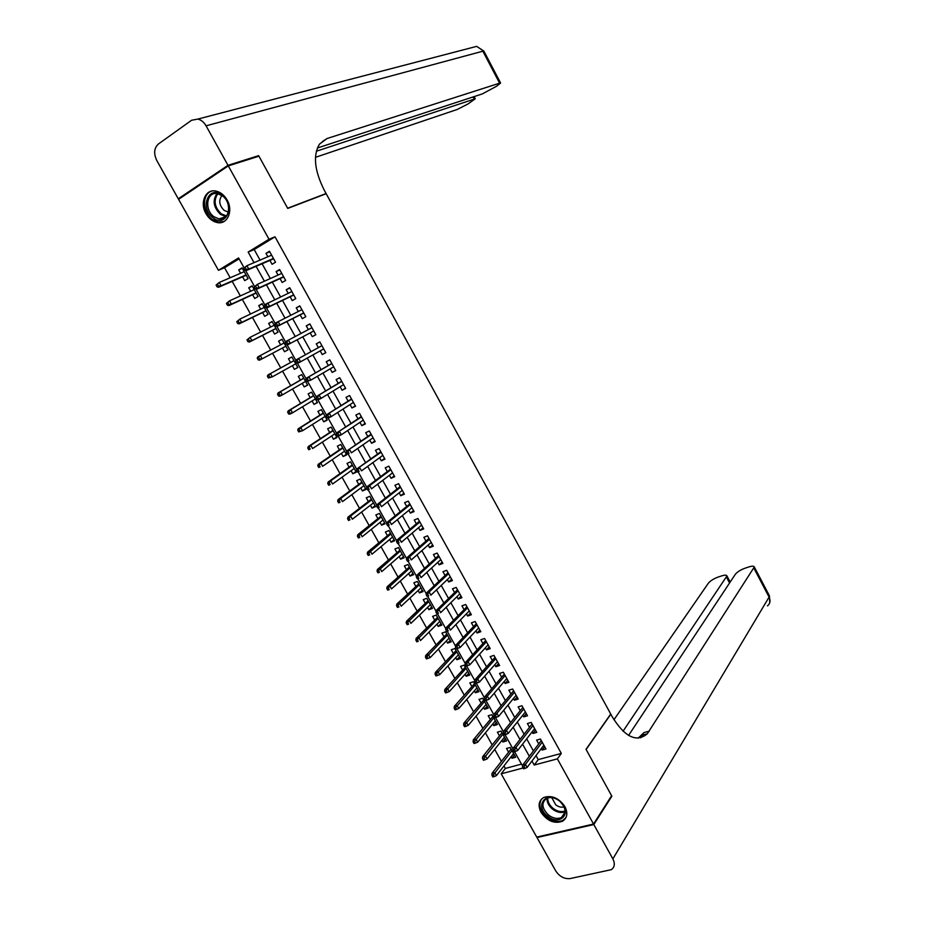 <?xml version="1.0" encoding="UTF-8"?>
<svg xmlns="http://www.w3.org/2000/svg" width="925" height="925" viewBox="0 0 925 925"><rect width="100%" height="100%" fill="white"/><g stroke="black" fill="none" stroke-linecap="round" stroke-linejoin="round"><path stroke-width="1.39" d="M227.076 199.939C233.47 210.68 227.631 224.509 217.699 222.636C212.923 221.78 209.015 218.809 205.998 213.698C199.546 203.003 205.419 188.862 215.652 191.024C220.323 191.961 224.139 194.932 227.076 199.939M564.909 806.588C568.1 813.202 567.268 818.105 562.4 821.296C554.295 824.002 547.184 821.018 541.056 812.347C537.772 805.594 538.685 800.634 543.796 797.454C551.843 794.968 558.873 798.009 564.909 806.588M239.078 258.827L224.555 267.741L218.439 270.297L178.583 199.326L228.302 165.887L258.942 156.186L287.744 208.414L326.178 193.707L610.731 714.019L586.022 749.331L611.598 795.731L593.538 824.048L536.731 837.079L501.2 773.809L523.053 767.993M503.963 765.935L505.362 768.432L501.2 773.809M224.555 267.741L230.175 277.754M232.187 281.362L240.361 295.919M242.327 299.434L250.513 314.014M252.433 317.448L260.619 332.052M262.503 335.393L270.701 350.02M272.528 353.281L280.726 367.896M282.553 371.145L290.693 385.667M292.554 388.986L300.625 403.381M302.521 406.746L310.522 421.025M312.442 424.459L320.385 438.612M322.339 442.104L330.213 456.129M332.202 459.679L340.007 473.6M342.03 477.208L349.766 491.002M351.824 494.667L359.49 508.334M361.583 512.057L369.179 525.62M371.307 529.401L378.845 542.836M380.996 546.675L388.465 559.995M390.651 563.892L398.051 577.096M400.271 581.05L407.613 594.139M409.856 598.151L417.14 611.124M419.418 615.194L426.633 628.052M428.946 632.168L436.091 644.922M438.427 649.096L445.515 661.722M447.885 665.954L454.915 678.476M457.32 682.766L464.281 695.172M466.709 699.508L473.612 711.811M476.063 716.204L482.908 728.391M485.394 732.831L492.169 744.914M494.69 749.412L501.408 761.379M269.903 260.411L272.066 264.307L275.546 262.226L269.452 251.253L265.984 253.358L267.88 256.768M280.032 278.622L282.171 282.483L285.663 280.448L279.593 269.522L276.113 271.58L278.055 275.072M290.115 296.763L292.254 300.602L295.757 298.602L289.71 287.721L286.207 289.745L288.195 293.306M300.174 314.847L302.29 318.663L305.805 316.697L299.781 305.851L296.266 307.828L298.301 311.482M310.187 332.873L312.292 336.642L315.83 334.723L309.817 323.912L306.291 325.866L308.36 329.589M320.2 350.864L322.258 354.576L325.808 352.691L319.819 341.926L316.281 343.822L318.373 347.592M330.19 368.832L332.191 372.44L335.752 370.59L329.786 359.86L326.236 361.721L328.329 365.502M340.146 386.743L342.088 390.234L345.661 388.431L339.718 377.735L336.145 379.562L338.249 383.343M350.055 404.583L351.951 407.971L355.535 406.214L349.615 395.553L346.031 397.334L348.135 401.115M359.941 422.355L361.767 425.65L365.375 423.928L359.478 413.302L355.882 415.047L357.975 418.828M369.792 440.069L371.561 443.26L375.18 441.572L369.306 430.992L365.699 432.703L367.792 436.473M379.608 457.725L381.32 460.812L384.95 459.158L379.088 448.613L375.469 450.29L377.573 454.071M389.39 475.311L391.044 478.306L394.686 476.687L388.847 466.177L385.216 467.819L387.321 471.6M399.137 492.84L400.733 495.731L404.387 494.158L398.571 483.683L394.929 485.278L397.033 489.059M408.838 510.311L410.388 513.097L414.065 511.56L408.26 501.119L404.607 502.68L406.711 506.461M418.516 527.712L420.019 530.407L423.696 528.903L417.915 518.509L414.25 520.023L416.354 523.816M428.159 545.056L429.605 547.646L433.293 546.189L427.535 535.818L423.858 537.309L425.962 541.09M437.768 562.342L439.155 564.84L442.867 563.406L437.132 553.081L433.432 554.538L435.536 558.318M447.353 579.57L448.683 581.964L452.394 580.576L446.683 570.286L442.971 571.696L445.075 575.489M456.892 596.729L458.176 599.03L461.899 597.677L456.198 587.421L452.487 588.797L454.591 592.59M466.408 613.83L467.634 616.038L471.368 614.72L465.691 604.499L461.957 605.84L464.061 609.633M475.878 630.885L477.057 632.989L480.803 631.706L475.149 621.519L471.403 622.826L473.507 626.618M485.324 647.87L486.446 649.882L490.215 648.633L484.573 638.481L480.815 639.753L482.919 643.546M494.736 664.798L495.8 666.717L499.581 665.503L493.962 655.386L490.192 656.623L492.308 660.415M504.113 681.667L505.131 683.494L508.923 682.315L503.316 672.232L499.535 673.435L501.651 677.227M513.456 698.479L514.427 700.213L518.231 699.069L512.647 689.021L508.854 690.189L510.97 693.981M522.775 715.233L523.689 716.875L527.504 715.765L521.943 705.752L518.139 706.885L520.243 710.678M532.06 731.918L532.927 733.479L536.743 732.403L531.204 722.425L527.389 723.523L529.505 727.327M514.473 755.031L511.988 758.246L511.132 756.708M511.988 758.246L515.699 757.228L510.23 747.446L506.518 748.475L508.6 752.198M505.397 738.798L502.876 741.966L501.963 740.335M502.876 741.966L506.576 740.913L501.096 731.097L497.396 732.161L499.477 735.884M496.297 722.518L493.73 725.628L492.782 723.917M493.73 725.628L497.43 724.541L491.915 714.69L488.227 715.788L490.308 719.511M487.151 706.18L484.561 709.232L483.555 707.44M484.561 709.232L488.238 708.122L482.711 698.236L479.034 699.369L481.116 703.093M477.994 689.784L475.358 692.779L474.305 690.906M475.358 692.779L479.023 691.634L473.484 681.725L469.819 682.881L471.9 686.604M468.79 673.331L466.119 676.279L465.021 674.313M466.119 676.279L469.784 675.1L464.211 665.144L460.558 666.347L462.639 670.07M459.563 656.831L456.858 659.71L455.701 657.663M456.858 659.71L460.5 658.507L454.915 648.518L451.273 649.755L453.354 653.466M450.302 640.262L447.55 643.095L446.359 640.956M447.55 643.095L451.192 641.857L445.596 631.833L441.965 633.105L444.046 636.816M441.017 623.647L438.219 626.422L436.97 624.19M438.219 626.422L441.849 625.15L436.23 615.09L432.611 616.397L434.692 620.108M431.686 606.973L428.865 609.702L427.558 607.378M428.865 609.702L432.472 608.384L426.841 598.29L423.234 599.631L425.315 603.343M422.332 590.243L419.464 592.913L418.123 590.497M419.464 592.913L423.072 591.561L417.418 581.443L413.822 582.808L415.903 586.531M412.943 573.454L410.041 576.067L408.642 573.558M410.041 576.067L413.637 574.679L407.96 564.528L404.375 565.927L406.457 569.65M403.531 556.607L400.583 559.163L399.137 556.572M400.583 559.163L404.167 557.74L398.467 547.554L394.894 548.999L396.975 552.711M394.073 539.703L391.102 542.2L389.598 539.518M391.102 542.2L394.663 540.743L388.939 530.522L385.39 532.002L387.459 535.714M384.592 522.741L381.574 525.18L380.013 522.405M381.574 525.18L385.124 523.7L379.389 513.433L375.839 514.947L377.92 518.659M375.076 505.732L372.023 508.114L370.405 505.235M372.023 508.114L375.562 506.588L369.803 496.286L366.265 497.835L368.347 501.547M365.537 488.654L362.427 490.978L360.773 488.007M362.427 490.978L365.953 489.406L360.183 479.081L356.657 480.665L358.738 484.376M355.952 471.519L352.807 473.785L351.095 470.721M352.807 473.785L356.322 472.178L350.529 461.818L347.014 463.437L349.095 467.148M346.332 454.325L343.152 456.522L341.383 453.366M343.152 456.522L346.655 454.892L340.839 444.486L337.347 446.139L339.417 449.851M336.688 437.062L333.462 439.213L331.647 435.964M333.462 439.213L336.954 437.537L331.115 427.096L327.635 428.795L329.716 432.507M327.011 419.753L323.738 421.835L321.865 418.493M323.738 421.835L327.219 420.123L321.368 409.648L317.899 411.382L319.969 415.094M317.298 402.375L313.991 404.398L312.06 400.953M313.991 404.398L317.448 402.653L311.575 392.142L308.118 393.911L310.187 397.623M307.551 384.95L304.198 386.904L302.209 383.366M304.198 386.904L307.643 385.124L301.747 374.579L298.312 376.382L300.382 380.094M297.769 367.456L294.37 369.353L292.335 365.71M294.37 369.353L297.815 367.526L291.895 356.946L288.461 358.784L290.543 362.496M282.044 339.336L278.587 341.14L280.633 344.794M282.437 348.02L284.518 351.731L287.941 349.881L281.998 339.255L278.587 341.14M272.17 321.68L268.666 323.415L270.678 327.011M272.528 330.317L274.621 334.052L278.032 332.156L272.077 321.495L268.666 323.415M262.272 303.967L258.722 305.643L260.688 309.158M262.584 312.546L264.7 316.315L268.088 314.384L262.11 303.678L258.722 305.643M252.328 286.183L248.744 287.802L250.663 291.236M252.606 294.717L254.733 298.509L258.121 296.532L252.109 285.802L248.744 287.802M505.362 768.432L521.492 764.108M242.593 276.829L244.732 280.645L248.108 278.633L242.084 267.857L238.719 269.892L240.604 273.257M536.014 755.609L538.246 759.61L561.313 753.424L275.002 236.812L254.19 249.565L260.052 260.098M262.099 263.775L270.32 278.541M272.32 282.125L280.564 296.925M282.507 300.417L290.762 315.24M292.658 318.639L300.926 333.497M302.764 336.804L311.031 351.65M312.87 354.946L321.079 369.688M322.952 373.053L331.092 387.667M333 391.09L341.071 405.578M343.013 409.07L351.014 423.43M352.992 426.992L360.923 441.213M362.935 444.833L370.786 458.939M372.844 462.627L380.626 476.606M382.719 480.353L390.431 494.204M392.547 498.008L400.19 511.733M402.352 515.607L409.925 529.216M412.122 533.147L419.626 546.629M421.846 550.618L429.292 563.984M431.547 568.031L438.924 581.27M441.213 585.386L448.521 598.498M450.845 602.672L458.083 615.668M460.442 619.912L467.611 632.781M470.004 637.082L477.103 649.836M479.532 654.183L486.573 666.832M489.024 671.238L496.008 683.772M498.494 688.235L505.408 700.641M507.917 705.162L514.774 717.465M517.318 722.043L524.105 734.219M526.683 738.855L533.401 750.927M541.31 748.568L542.131 750.036L545.958 748.984L540.431 739.04L536.604 740.104L538.72 743.908M228.302 165.887L269.013 239.251L248.143 252.062L254.051 262.654M275.002 236.812L269.013 239.251M561.313 753.424L557.37 758.87L593.538 824.048M531.967 761.009L534.211 765.033L557.37 758.87M256.109 266.342L264.4 281.212M266.412 284.819L274.713 299.7M276.668 303.215L284.993 318.131M286.9 321.553L295.225 336.492M297.087 339.822L305.412 354.749M307.262 358.067L315.529 372.902M317.414 376.278L325.612 390.986M327.542 394.432L335.659 409M337.625 412.515L345.672 426.957M347.673 430.53L355.651 444.844M357.686 448.486L365.595 462.673M367.664 466.373L375.504 480.433M377.608 484.203L385.367 498.136M387.506 501.963L395.206 515.768M397.38 519.665L405.011 533.343M407.22 537.298L414.77 550.861M417.013 554.873L424.506 568.308M426.783 572.39L434.207 585.698M436.507 589.838L443.873 603.031M446.208 607.228L453.493 620.305M455.875 624.56L463.09 637.51M465.506 641.823L472.652 654.657M475.092 659.028L482.191 671.747M484.654 676.175L491.684 688.767M494.181 693.264L501.142 705.74M503.686 710.284L510.577 722.645M513.144 727.258L519.977 739.503M522.567 744.163L529.343 756.292M244.073 267.764L238.581 257.936L218.439 270.297M522.602 766.085L514.543 751.678M513.121 749.134L505.027 734.647M503.605 732.114L495.476 717.557M494.066 715.037L485.891 700.41M484.492 697.901L476.271 683.205M474.872 680.707L466.616 665.931M465.229 663.456L456.927 648.598M455.551 646.136L447.214 631.208M445.838 628.757L437.467 613.784M436.091 611.309L427.685 596.278M426.309 593.815L417.88 578.726M416.493 576.252L408.029 561.105M406.642 558.619L398.143 543.426M396.744 540.928L388.222 525.678M386.823 523.168L378.279 507.871M376.868 505.351L368.289 489.996M366.867 487.475L358.252 472.062M356.842 469.53L348.193 454.059M346.771 451.516L338.099 435.987M336.665 433.432L327.959 417.857M326.525 415.29L317.795 399.658M316.35 397.091L307.586 381.401M306.14 378.811L297.341 363.062M295.884 360.472L287.051 344.667M285.605 342.065L276.737 326.201M275.28 323.588L266.377 307.667M264.908 305.053L255.982 289.062M254.514 286.438L245.541 270.401M538.246 759.61L534.211 765.033M254.19 249.565L248.143 252.062M544.663 746.648L542.131 750.036M242.35 268.343L238.719 269.892M535.494 730.16L532.927 733.479M526.302 713.603L523.689 716.875M517.075 696.999L514.427 700.213M507.825 680.337L505.131 683.494M498.54 663.618L495.8 666.717M489.221 646.853L486.446 649.882M479.867 630.018L477.057 632.989M470.478 613.125L467.634 616.038M461.066 596.174L458.176 599.03M451.62 579.166L448.683 581.964M442.138 562.099L439.155 564.84M432.623 544.975L429.605 547.646M423.072 527.793L420.019 530.407M413.498 510.542L410.388 513.097M403.89 493.245L400.733 495.731M394.235 475.878L391.044 478.306M384.557 458.453L381.32 460.812M374.845 440.971L371.561 443.26M365.097 423.419L361.767 425.65M355.316 405.809L351.951 407.971M345.499 388.142L342.088 390.234M335.648 370.405L332.191 372.44M325.762 352.61L322.258 354.576M309.863 324.004L306.291 325.866M299.885 306.036L296.266 307.828M289.872 288.022L286.207 289.745M279.824 269.927L276.113 271.58M269.742 251.773L265.984 253.358M541.264 740.543L522.648 765.137L525.446 764.385L542.189 742.197M524.105 766.686L522.544 767.103L523.492 768.791L525.053 768.374L524.105 766.686L525.446 764.385L527.146 767.426L543.842 745.18M522.648 765.137L522.544 767.103M525.053 768.374L527.146 767.426M491.903 775.266L492.84 776.931L494.355 776.526L493.407 774.861L491.903 775.266L492.054 773.312L494.771 772.595L496.459 775.589L513.618 753.505M493.407 774.861L511.976 750.568M492.054 773.312L511.109 749.007M496.459 775.589L494.355 776.526M559.428 800.877C573.257 811.248 560.758 827.216 547.704 816.197C534.049 806.033 546.132 789.869 559.428 800.877M548.525 815.064C553.162 818.452 557.486 819.249 561.487 817.48C566.782 813.063 566.077 807.537 559.382 800.877C554.815 797.57 550.56 796.737 546.606 798.402C541.137 802.784 541.784 808.334 548.525 815.064M551.739 797.604L555.74 804.831C558.607 806.958 561.394 807.629 564.1 806.854M541.495 799.119C538.246 805.028 540.027 811.098 546.848 817.318C552.607 821.527 557.983 822.522 562.955 820.302L566.007 817.503M221.931 195.083C235.817 204.656 226.313 228.406 213.074 217.814C199.384 208.483 208.46 184.584 221.931 195.083M214.022 216.751L219.052 218.913C229.654 221.063 232.314 202.483 222.231 195.718L217.421 193.614C206.599 191.278 203.963 210.01 214.022 216.751M221.942 195.51C218.416 200.448 219.19 205.442 224.255 210.484L228.359 212.056M212.114 191.012C201.812 193.394 202.124 212.507 212.426 219.479L218.693 222.162L224 221.514M611.194 796.379L611.864 796.205L586.115 749.493L610.824 714.181L612.269 716.84C624.861 737.121 636.527 742.775 647.292 733.791L754.303 566.979C753.887 565.95 752.071 565.927 748.88 566.921L745.215 568.135C740.567 569.846 737.26 571.916 735.282 574.367L628.584 735.41M642.401 735.097L640.632 737.826M593.804 824.545L536.997 837.553L555.728 870.899C559.509 876.565 564.308 879.12 570.135 878.577L611.356 869.65C614.674 867.176 615.171 863.58 612.87 858.886L593.804 824.545L611.864 796.205M536.997 837.553L537.437 836.905M623.068 731.212L726.946 575.94C726.553 574.945 724.83 574.922 721.766 575.87L718.193 577.05C713.649 578.726 710.365 580.784 708.342 583.236L613.946 719.743M638.157 738.173L644.054 732.542L649.35 731.132M227.989 165.321L258.642 155.643L287.64 208.229L326.086 193.533L324.467 190.573C314.454 170.767 312.812 155.261 319.518 144.069L327.045 138.53L499.616 83.169L482.85 51.199L206.067 125.823L227.989 165.321L178.271 198.782L180.491 198.042M258.642 155.643L256.803 156.868M326.086 193.533L325.195 194.077M316.327 151.238L475.253 98.778L468.166 103.877L457.343 109.427L315.46 157.331M206.067 125.823C203.951 122.169 201.222 119.926 197.869 119.071L191.579 120.262L158.395 144.011C154.059 148.058 153.527 153.585 156.822 160.58L178.271 198.782M317.368 148.012L482.307 93.922L496.621 86.222L500.598 83.019L499.616 83.169M532.083 724.021L513.178 748.186L515.965 747.412L532.973 725.605M514.612 749.701L513.063 750.129L514.011 751.828L515.56 751.401L514.612 749.701L515.965 747.412L517.676 750.476L534.638 728.599M513.178 748.186L513.063 750.129M515.56 751.401L517.676 750.476M522.879 707.428L503.674 731.189L506.461 730.392L523.723 708.966M505.085 732.658L503.535 733.097L504.495 734.808L506.044 734.357L505.085 732.658L506.461 730.392L508.172 733.456L525.388 711.961M503.674 731.189L503.535 733.097M506.044 734.357L508.172 733.456M513.629 690.79L494.135 714.123L496.91 713.302L514.439 692.258M495.534 715.545L493.985 716.008L494.944 717.719L496.482 717.268L495.534 715.545L496.91 713.302L498.633 716.378L516.115 695.265M494.135 714.123L493.985 716.008M496.482 717.268L498.633 716.378M504.356 674.094L484.573 696.999L487.336 696.155L505.131 675.493M485.937 698.387L484.399 698.861L485.359 700.572L486.897 700.109L485.937 698.387L487.336 696.155L489.059 699.242L506.808 678.511M484.573 696.999L484.399 698.861M486.897 700.109L489.059 699.242M482.515 758.569L483.451 760.246L484.954 759.83L484.018 758.153L482.515 758.569L482.677 756.65L485.382 755.898L487.082 758.905L504.495 737.19M484.018 758.153L502.853 734.242M482.677 756.65L502.009 732.75M487.082 758.905L484.954 759.83M473.091 741.827L474.028 743.503L475.531 743.076L474.583 741.399L473.091 741.827L473.276 739.931L475.97 739.156L477.67 742.174L495.337 720.818M474.583 741.399L493.696 717.869M473.276 739.931L492.886 716.424M477.67 742.174L475.531 743.076M463.633 725.015L464.581 726.703L466.073 726.264L465.125 724.576L463.633 725.015L463.841 723.153L466.524 722.344L468.223 725.373L486.157 704.388M465.125 724.576L484.503 701.428M463.841 723.153L483.729 700.052M468.223 725.373L466.073 726.264M454.14 708.157L455.088 709.845L456.58 709.382L455.632 707.694L454.14 708.157L454.36 706.307L457.042 705.486L458.754 708.527L476.942 687.911M455.632 707.694L475.277 684.939M454.36 706.307L474.548 683.621M458.754 708.527L456.58 709.382M495.048 657.34L474.964 679.817L477.728 678.938L495.788 658.669M476.317 681.158L474.779 681.644L475.739 683.367L477.277 682.881L476.317 681.158L477.728 678.938L479.462 682.049L497.465 661.699M474.964 679.817L474.779 681.644M477.277 682.881L479.462 682.049M444.624 691.229L445.572 692.918L447.064 692.455L446.104 690.755L444.624 691.229L444.856 689.414L447.527 688.558L449.249 691.611L467.692 671.377M446.104 690.755L466.027 668.393M444.856 689.414L465.333 667.145M449.249 691.611L447.064 692.455M485.706 640.539L465.333 662.577L468.085 661.676L486.411 641.788M466.651 663.872L465.125 664.37L466.096 666.104L467.622 665.607L466.651 663.872L468.085 661.676L469.819 664.786L488.099 644.841M465.333 662.577L465.125 664.37M467.622 665.607L469.819 664.786M435.062 674.244L436.022 675.944L437.502 675.458L436.542 673.758L435.062 674.244L435.328 672.463L437.988 671.585L439.71 674.637L458.418 654.773M436.542 673.758L456.742 651.79M435.328 672.463L456.083 650.599M439.71 674.637L437.502 675.458M476.34 623.67L455.667 645.28L458.395 644.343L476.999 624.861M456.962 646.529L455.435 647.038L456.407 648.783L457.933 648.263L456.962 646.529L458.395 644.343L460.141 647.465L478.699 627.913M455.667 645.28L455.435 647.038M457.933 648.263L460.141 647.465M425.477 657.201L426.437 658.912L427.917 658.403L426.945 656.704L425.477 657.201L425.754 655.443L428.402 654.542L430.137 657.617L449.111 638.123M426.945 656.704L447.434 635.128M425.754 655.443L446.81 634.007M430.137 657.617L427.917 658.403M466.94 606.742L445.954 627.913L448.683 626.953L467.564 607.864M447.226 629.116L445.711 629.647L446.683 631.393L448.209 630.862L447.226 629.116L448.683 626.953L450.44 630.087L469.264 610.928M448.209 630.862L446.683 631.393M445.954 627.913L445.711 629.647M415.857 640.1L416.817 641.811L418.285 641.303L417.325 639.58L415.857 640.1L416.146 638.366L418.794 637.441L420.528 640.528L439.768 621.427M418.285 641.303L416.817 641.811M417.325 639.58L438.08 618.409M416.146 638.366L437.49 617.357M457.505 589.757L436.218 610.488L438.936 609.494L458.083 590.809M437.467 611.645L435.953 612.188L436.935 613.934L438.45 613.391L437.467 611.645L438.936 609.494L440.693 612.651L459.794 593.885M438.45 613.391L436.935 613.934M436.218 610.488L435.953 612.188M406.202 622.941L407.162 624.653L408.63 624.132L407.659 622.409L406.202 622.941L406.514 621.242L409.151 620.282L410.885 623.381L430.391 604.661M408.63 624.132L407.162 624.653M407.659 622.409L428.703 601.632M406.514 621.242L428.148 600.649M448.035 572.714L426.448 592.994L429.154 591.988L448.579 573.697M427.674 594.116L426.159 594.671L427.142 596.428L428.657 595.862L427.674 594.116L429.154 591.988L430.923 595.145L450.29 576.784M428.657 595.862L427.142 596.428M426.448 592.994L426.159 594.671M396.513 605.713L397.484 607.436L398.941 606.893L397.97 605.17L396.513 605.713L396.837 604.048L399.461 603.065L401.207 606.164L420.991 587.837M398.941 606.893L397.484 607.436M397.97 605.17L419.291 584.808M396.837 604.048L418.782 583.883M438.531 555.601L416.632 575.442L419.337 574.402L439.04 556.515M417.834 576.518L416.331 577.096L417.314 578.853L418.817 578.275L417.834 576.518L419.337 574.402L421.106 577.57L440.762 559.613M418.817 578.275L417.314 578.853M416.632 575.442L416.331 577.096M386.789 588.439L387.76 590.162L389.217 589.607L388.234 587.872L386.789 588.439L387.136 586.785L389.749 585.779L391.506 588.901L411.556 570.956M389.217 589.607L387.76 590.162M388.234 587.872L409.856 567.915M387.136 586.785L409.37 567.06M428.992 538.442L406.792 557.833L409.486 556.769L429.466 539.287M407.971 558.862L406.468 559.452L407.462 561.221L408.954 560.631L407.971 558.862L409.486 556.769L411.267 559.949L431.189 542.397M408.954 560.631L407.462 561.221M406.792 557.833L406.468 559.452M377.03 571.095L378.001 572.829L379.458 572.251L378.475 570.517L377.03 571.095L377.4 569.476L380.002 568.447L381.759 571.569L402.086 554.017M379.458 572.251L378.001 572.829M378.475 570.517L400.375 550.965M377.4 569.476L399.935 550.178M419.43 521.226L396.917 540.154L399.6 539.055L419.858 521.989M398.062 541.137L396.571 541.738L397.565 543.518L399.057 542.906L398.062 541.137L399.6 539.055L401.381 542.247L421.592 525.111M399.057 542.906L397.565 543.518M396.917 540.154L396.571 541.738M367.237 553.682L368.219 555.428L369.665 554.838L368.682 553.092L367.237 553.682L367.618 552.098L370.22 551.046L371.989 554.179L392.582 537.032M369.665 554.838L368.219 555.428M368.682 553.092L390.87 533.968M367.618 552.098L390.466 533.239M409.833 503.94L386.997 522.417L389.668 521.295L410.214 504.645M388.13 523.353L386.638 523.966L387.633 525.747L389.124 525.134L388.13 523.353L389.668 521.295L391.46 524.498L411.949 507.767M389.124 525.134L387.633 525.747M386.997 522.417L386.638 523.966M357.408 536.222L358.391 537.968L359.837 537.367L358.842 535.621L357.408 536.222L357.813 534.662L360.403 533.575L362.172 536.731L383.042 519.977M359.837 537.367L358.391 537.968M358.842 535.621L381.331 516.902M357.813 534.662L380.961 516.243M400.19 486.596L377.053 504.611L379.712 503.466L400.548 487.232M378.152 505.501L376.672 506.137L377.666 507.929L379.158 507.282L378.152 505.501L379.712 503.466L381.505 506.68L402.283 490.366M379.158 507.282L377.666 507.929M377.053 504.611L376.672 506.137M347.546 518.694L348.528 520.451L349.974 519.827L348.979 518.069L347.546 518.694L347.973 517.168L350.552 516.058L352.333 519.214L373.48 502.865M349.974 519.827L348.528 520.451M348.979 518.069L350.552 516.058L371.757 499.778M347.973 517.168L371.422 499.188M390.523 469.195L367.063 486.747L369.722 485.567L390.836 469.75M368.138 487.591L366.67 488.238L367.664 490.03L369.144 489.383L368.138 487.591L369.722 485.567L371.526 488.793L392.582 472.906M369.144 489.383L367.664 490.03M367.063 486.747L366.67 488.238M337.648 501.107L338.642 502.865L340.076 502.229L339.082 500.471L337.648 501.107L338.099 499.604L340.666 498.471L342.447 501.639L363.883 485.694M340.076 502.229L338.642 502.865M339.082 500.471L340.666 498.471L362.149 482.596M338.099 499.604L361.86 482.075M380.822 451.735L357.038 468.813L381.088 452.209M358.091 469.611L356.622 470.282L357.628 472.074L359.108 471.403L358.091 469.611L359.686 467.611L361.502 470.848L382.846 455.377M359.108 471.403L357.628 472.074M357.038 468.813L356.622 470.282M327.716 483.451L328.71 485.22L330.132 484.573L329.138 482.804L327.716 483.451L328.178 481.983L330.745 480.815L332.538 483.995L354.24 468.466M330.132 484.573L328.71 485.22M329.138 482.804L330.745 480.815L352.506 465.356M328.178 481.983L352.252 464.905M371.087 434.207L346.991 450.822L371.318 434.611M348.008 451.562L346.551 452.244L347.557 454.059L349.026 453.366L348.008 451.562L349.615 449.585L351.431 452.834L373.076 437.791M349.026 453.366L347.557 454.059M346.991 450.822L346.551 452.244M317.749 465.738L318.755 467.507L320.166 466.847L319.171 465.078L317.749 465.738L318.235 464.304L320.79 463.113L322.582 466.304L344.574 451.169M320.166 466.847L318.755 467.507M319.171 465.078L320.79 463.113L342.84 448.058M318.235 464.304L342.62 447.677M361.317 416.62L336.897 432.761L361.502 416.955M337.891 433.455L336.434 434.16L337.452 435.964L338.908 435.27L337.891 433.455L339.521 431.489L341.337 434.75L363.271 420.135M338.908 435.27L341.337 434.75L338.712 436.01L337.452 435.964M336.897 432.761L336.434 434.16M307.748 447.954L308.753 449.735L310.164 449.064L309.158 447.284L307.748 447.954L308.256 446.555L310.788 445.33L312.592 448.533L334.873 433.825M310.164 449.064L308.753 449.735M309.158 447.284L310.788 445.33L333.127 430.692M308.256 446.555L332.954 430.379M351.512 398.976L326.768 414.631L351.662 399.23M327.739 415.279L326.282 415.996L327.3 417.811L328.757 417.106L327.739 415.279L329.381 413.336L331.208 416.608L353.431 402.433M328.757 417.106L331.208 416.608L328.595 417.903L327.3 417.811M326.768 414.631L326.282 415.996M297.711 430.113L298.717 431.906L300.128 431.212L299.122 429.42L297.711 430.113L298.232 428.749L300.764 427.489L302.579 430.715L325.149 416.412M300.128 431.212L302.579 430.715L298.717 431.906M299.122 429.42L300.764 427.489L323.392 413.278M298.232 428.749L323.253 413.036M341.672 381.262L316.593 396.443L341.776 381.447M317.541 397.033L316.096 397.773L317.113 399.6L318.57 398.872L317.541 397.033L319.194 395.114L321.033 398.397L343.557 384.65M318.57 398.872L321.033 398.397L318.431 399.716L317.113 399.6M316.593 396.443L316.096 397.773M287.64 412.215L288.646 414.007L290.045 413.302L289.039 411.498L287.64 412.215L288.184 410.873L290.704 409.59L292.52 412.816L315.379 398.941M290.045 413.302L292.52 412.816L289.999 414.099L288.646 414.007M289.039 411.498L290.704 409.59L313.61 395.796M288.184 410.873L313.517 395.623M331.809 363.49L306.395 378.175L331.867 363.594M307.32 378.73L305.874 379.481L306.892 381.32L308.337 380.568L307.32 378.73L308.985 376.833L310.823 380.129L333.647 366.82M308.337 380.568L310.823 380.129L306.892 381.32M306.395 378.175L305.874 379.481M277.523 394.247L278.541 396.039L279.94 395.322L278.922 393.518L277.523 394.247L278.09 392.94L280.599 391.622L282.426 394.871L305.574 381.412M279.94 395.322L282.426 394.871L279.917 396.166L278.541 396.039M278.922 393.518L280.599 391.622L303.805 378.256M278.09 392.94L303.747 378.152M297.052 360.357L295.607 361.12L296.636 362.958L298.081 362.195L297.052 360.357L298.729 358.472L321.912 345.684L296.15 359.86L298.729 358.472L300.579 361.779L323.704 348.922M298.081 362.195L300.579 361.779L298 363.155L296.636 362.958M296.15 359.86L295.607 361.12M267.383 376.209L268.4 378.013L269.788 377.273L268.77 375.469L267.383 376.209L267.961 374.937L270.47 373.596L272.297 376.845L295.734 363.826M269.788 377.273L272.297 376.845L268.4 378.013M268.77 375.469L270.47 373.596L293.965 360.646M267.961 374.937L293.942 360.623M285.316 342.701L286.345 344.551L287.779 343.765L286.738 341.915L285.316 342.701L285.871 341.464L311.922 327.716M287.721 344.782L313.748 330.988L287.721 344.782L286.345 344.551M286.738 341.915L288.45 340.053L290.3 343.372L287.779 343.765M259.636 360.126L285.883 346.193L259.636 360.126L258.225 359.929L259.601 359.166L258.584 357.351L257.196 358.114L258.225 359.929M257.196 358.114L257.809 356.865L284.091 342.978M258.584 357.351L260.295 355.501L262.122 358.761L259.601 359.166M274.979 324.212L276.008 326.062L277.431 325.265L276.402 323.403L274.979 324.212L275.558 323.01L301.908 309.667M276.402 323.403L278.113 321.565L279.974 324.895L277.419 326.328L303.77 313.032M277.431 325.265L279.974 324.895L303.712 312.928M276.008 326.062L277.419 326.328M246.987 339.949L248.004 341.764L249.38 341.001L248.363 339.174L246.987 339.949L250.085 337.347L251.924 340.62L249.449 342.007L276.02 328.548M249.38 341.001L251.924 340.62L275.962 328.444M248.363 339.174L250.085 337.347L274.17 325.253M249.449 342.007L248.004 341.764M264.596 305.655L265.637 307.505L267.059 306.695L266.018 304.834L264.596 305.655L265.209 304.475L291.849 291.572M266.018 304.834L267.753 303.007L269.626 306.348L267.071 307.817L293.768 295.017M267.059 306.695L269.626 306.348L293.664 294.832M265.637 307.505L267.071 307.817M236.731 321.727L237.748 323.542L239.124 322.756L238.095 320.929L236.731 321.727L239.841 319.113L241.691 322.397L239.217 323.819L266.123 310.846M239.124 322.756L241.691 322.397L266.018 310.673M238.095 320.929L239.841 319.113L264.226 307.47M239.217 323.819L237.748 323.542M254.19 287.028L255.231 288.889L256.641 288.057L255.601 286.183L254.19 287.028L257.347 284.38L281.755 273.395M255.601 286.183L257.347 284.38L259.231 287.744L256.688 289.236L283.721 276.945M256.641 288.057L259.231 287.744L283.57 276.679M255.231 288.889L256.688 289.236M226.428 303.423L227.458 305.262L228.833 304.452L227.793 302.614L226.428 303.423L229.55 300.822L231.412 304.117L228.949 305.574L256.179 293.075M228.833 304.452L231.412 304.117L256.04 292.832M227.793 302.614L229.55 300.822L254.248 289.618M228.949 305.574L227.458 305.262M243.738 268.331L244.79 270.204L246.189 269.348L245.148 267.475L243.738 268.331L246.906 265.695L271.626 255.161M245.148 267.475L246.906 265.695L248.79 269.059L246.258 270.586L273.638 258.792M246.189 269.348L248.79 269.059L273.453 258.457M244.79 270.204L246.258 270.586M216.103 285.062L217.132 286.9L218.497 286.079L217.468 284.241L216.103 285.062L219.237 282.472L221.098 285.779L218.647 287.259L246.212 275.245M218.497 286.079L221.098 285.779L246.038 274.922M217.468 284.241L219.237 282.472L244.223 271.696M218.647 287.259L217.132 286.9M565.059 811.768C561.117 813.26 556.966 812.404 552.583 809.19C548.71 805.929 546.848 802.276 546.987 798.229M547.716 797.951C547.646 801.825 549.45 805.305 553.15 808.404C557.312 811.468 561.29 812.323 565.071 810.959M219.052 218.913L225.954 216.577L220.508 214.403C213.49 207.501 212.322 200.552 216.993 193.556M217.849 193.695C213.34 200.459 214.473 207.177 221.248 213.837L226.498 215.953M612.87 858.886L769.08 597.111L753.944 568.227M729.571 582.993L726.541 577.246M769.218 595.423L769.08 597.111C770.722 600.695 770.19 603.632 767.472 605.887M322.305 141.618L327.045 138.53M474.201 98.963L473.126 96.928M472.779 47.383L476.687 46.366L483.96 51.28M565.013 812.266L561.487 817.48M227.793 211.998L228.429 211.767M641.996 735.202L647.292 733.791M730.183 582.068L726.946 575.94M769.75 602.718L769.415 595.793L754.303 566.979M475.253 98.778L474.109 96.616M500.598 83.019L483.879 51.118L476.687 46.366L197.869 119.071"/></g></svg>
